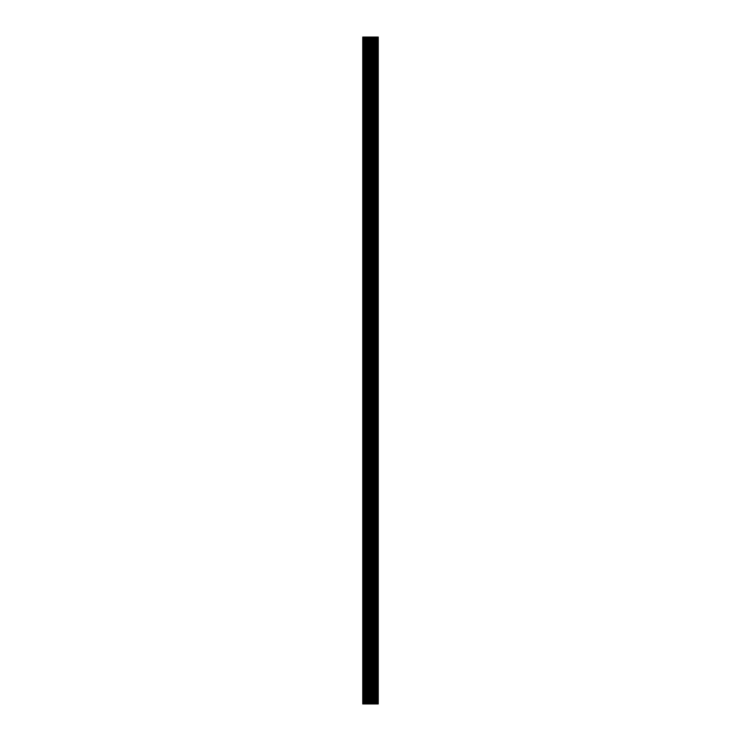 <?xml version="1.0" encoding="UTF-8"?>
<svg xmlns="http://www.w3.org/2000/svg" width="741" height="741" viewBox="0 0 741 741"><rect width="100%" height="100%" fill="white"/><g stroke="black" fill="none" stroke-linecap="round" stroke-linejoin="round"><path stroke-width="1.11" d="M377.966 37.05L362.757 37.05L362.757 703.95L378.243 703.95L378.243 37.05L377.966 703.95M369.778 37.05L369.778 703.95M370.185 37.05L370.185 703.95M370.815 37.05L370.815 703.95M370.62 37.05L370.62 703.95M370.38 37.05L370.38 703.95M371.862 37.05L371.862 703.95M372.26 37.05L372.26 703.95M372.89 37.05L372.89 703.95M373.297 37.05L373.297 703.95M373.927 37.05L373.927 703.95M374.325 37.05L374.325 703.95M374.955 37.05L374.955 703.95M375.344 37.05L375.344 703.95M375.965 37.05L375.965 703.95M376.363 37.05L376.363 703.95M376.974 37.05L376.974 703.95M377.364 37.05L377.364 703.95M371.222 37.05L371.222 703.95M371.649 37.05L371.649 703.95M371.408 37.05L371.408 703.95M372.667 37.05L372.667 703.95M372.436 37.05L372.436 703.95M373.686 37.05L373.686 703.95M373.455 37.05L373.455 703.95M374.705 37.05L374.705 703.95M374.464 37.05L374.464 703.95M375.706 37.05L375.706 703.95M375.474 37.05L375.474 703.95M376.706 37.05L376.706 703.95M376.474 37.05L376.474 703.95M377.688 37.05L377.688 703.95M377.456 37.05L377.456 703.95M368.74 37.05L368.74 703.95M369.138 37.05L369.138 703.95M369.592 37.05L369.592 703.95M369.351 37.05L369.351 703.95M367.703 37.05L367.703 703.95M368.11 37.05L368.11 703.95M368.564 37.05L368.564 703.95M368.333 37.05L368.333 703.95M366.675 37.05L366.675 703.95M367.073 37.05L367.073 703.95M367.545 37.05L367.545 703.95M367.314 37.05L367.314 703.95M365.656 37.05L365.656 703.95M366.045 37.05L366.045 703.95M366.536 37.05L366.536 703.95M366.295 37.05L366.295 703.95M364.637 37.05L364.637 703.95M365.035 37.05L365.035 703.95M365.526 37.05L365.526 703.95M365.294 37.05L365.294 703.95M363.636 37.05L363.636 703.95M364.026 37.05L364.026 703.95M364.526 37.05L364.526 703.95M364.294 37.05L364.294 703.95M363.034 37.05L363.034 703.95M363.544 37.05L363.544 703.95M363.312 37.05L363.312 703.95"/></g></svg>
